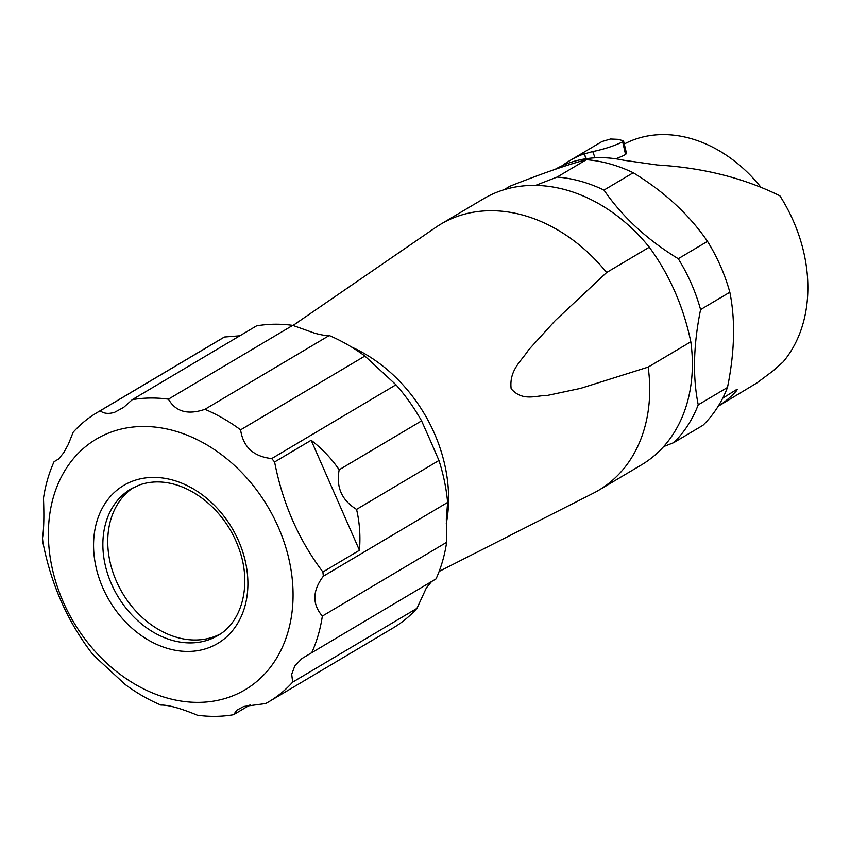 <?xml version="1.0" encoding="UTF-8"?>
<svg xmlns="http://www.w3.org/2000/svg" width="850" height="850" viewBox="0 0 850 850"><rect width="100%" height="100%" fill="white"/><g stroke="black" fill="none" stroke-linecap="round" stroke-linejoin="round"><path stroke-width="1.27" d="M535.553 185.417L557.143 177.055A154.711 119.892 59.3 0 1 580.624 181.252A154.711 119.892 59.3 0 1 603.989 190.102L633.239 172.741A154.711 119.892 59.3 0 0 609.864 163.891A154.711 119.892 59.3 0 0 586.383 159.694C567.279 164.741 541.737 173.613 509.766 186.299L503.848 189.816M557.143 177.055L586.383 159.694M603.989 190.102C622.317 216.803 647.073 239.679 678.268 258.729L707.508 241.368C689.191 214.667 664.434 191.803 633.239 172.741M439.163 571.423L593.428 493.17A154.711 119.892 -120.7 0 0 598.836 490.195L641.484 464.876A154.711 119.892 -120.7 0 0 690.827 341.796C683.421 306.446 669.577 274.911 649.304 247.201L606.645 272.521A154.711 119.892 -120.7 0 0 457.969 216.187A154.711 119.892 -120.7 0 0 440.874 224.124A154.711 119.892 -120.7 0 0 435.678 227.449L293.016 325.486M729.842 292.241L700.591 309.602C693.377 345.164 692.591 376.911 698.243 404.834L727.494 387.473C734.708 351.9 735.494 320.163 729.842 292.241A154.711 119.892 -120.7 0 0 707.508 241.368M649.304 247.201A154.711 119.892 -120.7 0 0 500.618 190.867A154.711 119.892 -120.7 0 0 483.522 198.804L440.874 224.124M727.494 387.473A154.711 119.892 -120.7 0 1 702.971 425.297L673.731 442.659L663.638 446.611M690.827 341.796L648.178 367.115A154.711 119.892 -120.7 0 1 598.836 490.195M606.645 272.521L555.337 320.503L528.477 350.03C521.624 360.963 508.959 369.962 511.158 388.769C522.633 401.912 536.191 395.367 547.591 395.399L580.635 388.376L648.178 367.115M673.731 442.659A154.711 119.892 -120.7 0 0 698.243 404.834M700.591 309.602A154.711 119.892 -120.7 0 0 678.268 258.729M735.558 390.171L736.323 391L737.269 389.544L736.451 389.651L722.702 398.236M736.323 391A143.501 111.201 59.3 0 1 718.197 406.257M555.103 169.363A143.501 111.201 59.3 0 1 623.762 160.246L657.369 165.006C702.907 167.705 743.75 177.969 779.886 195.808A143.501 111.201 59.3 0 1 793.316 220.915A143.501 111.201 59.3 0 1 783.137 361.919L773.064 370.887L756.883 382.978L718.154 406.311M624.304 144.011A130.05 100.778 59.3 0 1 761.186 187.563M615.942 158.812L624.378 155.263L626.291 153.34M561.999 165.824A143.501 111.201 59.3 0 1 569.67 160.703L602.002 141.525L610.555 139.007L617.939 139.326L623.518 140.813L626.567 153.595M623.199 140.622L622.668 141.865C614.082 145.956 604.106 149.196 592.758 151.587A143.501 111.201 59.3 0 0 584.311 154.062L586.064 158.727M586.341 158.684L584.311 154.062M569.67 160.703A143.501 111.201 59.3 0 1 583.886 153.924M100.183 410.826C103.859 413.663 108.694 414.141 114.697 412.271L123.686 407.373L132.26 399.681A168.162 130.316 59.3 0 1 168.449 399.171C175.684 411.772 187.839 415.161 204.924 409.328A168.162 130.316 59.3 0 1 240.603 429.856C243.132 446.983 253.502 456.567 271.702 458.586A168.162 130.316 59.3 0 1 274.603 461.975C282.668 503.413 298.775 540.09 322.904 571.986A168.162 130.316 59.3 0 1 323.34 576.226C312.396 590.729 312.067 604.021 322.352 616.101A168.162 130.316 59.3 0 1 311.759 652.694L301.909 658.569L294.759 666.071L291.709 674.294L292.676 682.146A168.162 130.316 59.3 0 1 268.77 701.803A168.162 130.316 59.3 0 1 265.657 703.566L243.833 706.467L236.863 710.164L233.58 714.712A168.162 130.316 59.3 0 1 197.391 715.222C180.614 708.284 168.449 704.905 160.916 705.064A168.162 130.316 59.3 0 1 125.237 684.537L94.137 655.807A168.162 130.316 59.3 0 1 91.237 652.428C67.097 620.521 51 583.844 42.936 542.406A168.162 130.316 59.3 0 1 42.5 538.167C43.903 529.337 44.221 516.046 43.488 498.291A168.162 130.316 59.3 0 1 54.081 461.699L58.65 458.957L63.771 452.668L68.244 444.529L73.164 432.246A168.162 130.316 59.3 0 1 97.07 412.601A168.162 130.316 59.3 0 1 100.183 410.826L224.474 337.025A168.162 130.316 59.3 0 0 221.361 338.799L97.07 412.601M54.081 461.699L58.565 459.032M112.444 431.63A145.743 112.944 59.3 0 1 278.29 527.085A145.743 112.944 59.3 0 1 229.032 697.234A145.743 112.944 59.3 0 1 63.176 601.779A145.743 112.944 59.3 0 1 112.444 431.63M220.246 634.026A85.202 66.024 59.3 0 1 213.339 637.001A85.202 66.024 59.3 0 1 120.116 588.859A85.202 66.024 59.3 0 1 133.344 487.634M239.859 335.803L224.474 337.025M168.449 399.171L292.751 325.38L314.521 333.158C321.289 335.006 326.188 335.803 329.226 335.538A168.162 130.316 59.3 0 1 364.894 356.065L240.603 429.856M204.924 409.328L329.226 335.538M271.702 458.586L395.994 384.795L364.894 356.065M322.352 616.101L446.654 542.311L446.335 518.957L447.631 502.435L323.34 576.226M292.676 682.146L416.967 608.356L426.36 587.945L431.566 581.57M311.759 652.694L436.05 578.903A168.162 130.316 59.3 0 0 446.654 542.311M416.967 608.356A168.162 130.316 59.3 0 1 393.061 628.001L268.77 701.803M233.58 714.712L250.272 704.799M356.564 509.405L438.972 460.477L430.015 439.864L421.589 420.877L339.182 469.795C335.952 487.071 341.753 500.278 356.564 509.405C359.635 522.506 360.602 536.127 359.454 550.29L322.904 571.986M274.603 461.975L311.164 440.268C322.299 448.874 331.638 458.724 339.182 469.795M395.994 384.795A168.162 130.316 59.3 0 1 421.589 420.877M438.972 460.477A168.162 130.316 59.3 0 1 447.631 502.435M311.164 440.268L359.454 550.29M132.26 399.681L256.551 325.89A168.162 130.316 59.3 0 1 292.751 325.38M351.507 347.013A140.133 108.598 59.3 0 1 446.261 523.717M625.77 154.477L622.838 141.759M625.589 154.583L622.668 141.865M595.043 157.824L592.758 151.587M207.506 648.199A91.927 71.241 59.3 0 1 102.892 587.987A91.927 71.241 59.3 0 1 133.96 480.664A91.927 71.241 59.3 0 1 238.584 540.876A91.927 71.241 59.3 0 1 207.506 648.199M208.473 639.901A85.202 66.024 -120.7 0 0 217.887 635.524C242.399 622.03 252.631 583.281 238.202 546.614C222.094 503.189 177.023 472.037 139.825 484.851L130.889 488.994A85.202 66.024 -120.7 0 0 114.378 590.112A85.202 66.024 -120.7 0 0 208.473 639.901"/></g></svg>
